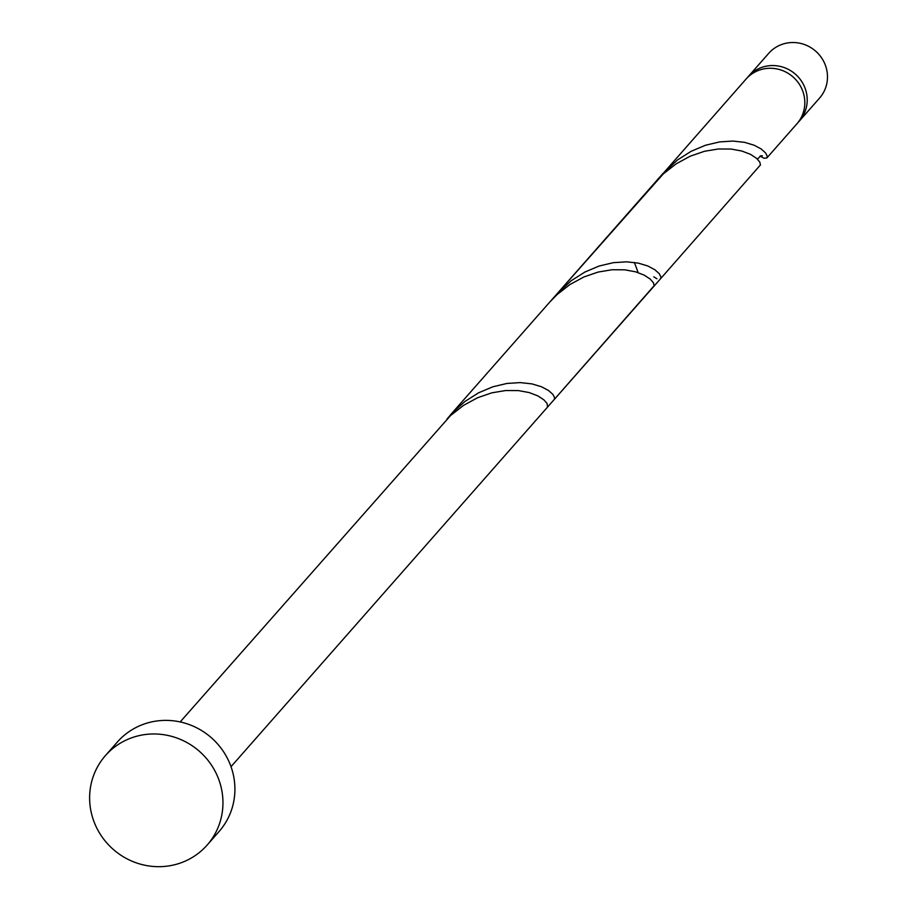 <?xml version="1.0" encoding="UTF-8"?>
<svg xmlns="http://www.w3.org/2000/svg" width="910" height="910" viewBox="0 0 910 910"><rect width="100%" height="100%" fill="white"/><g stroke="black" fill="none" stroke-linecap="round" stroke-linejoin="round"><path stroke-width="1.36" d="M748.452 76.349L768.734 53.315A33.863 32.635 41.4 0 1 779.233 45.5A33.863 32.635 41.4 0 1 820.365 56.17A33.863 32.635 41.4 0 1 819.569 98.075L799.298 121.11A33.863 32.635 -138.6 0 0 800.095 79.204A33.863 32.635 -138.6 0 0 758.951 68.534A33.863 32.635 -138.6 0 0 748.452 76.349A33.863 32.635 -138.6 0 0 747.303 77.748M105.446 755.573L117.401 741.98A67.738 65.27 41.4 0 1 138.4 726.351A67.738 65.27 41.4 0 1 220.675 747.702A67.738 65.27 41.4 0 1 219.094 831.49L207.127 845.083A67.738 65.27 41.4 0 1 186.129 860.712A67.738 65.27 41.4 0 1 103.854 839.361A67.738 65.27 41.4 0 1 105.446 755.573A67.738 65.27 41.4 0 1 126.444 739.944A67.738 65.27 41.4 0 1 208.72 761.283A67.738 65.27 41.4 0 1 207.127 845.083M760.123 156.054L763.934 158.249L766.903 157.908L796.91 123.817A33.863 32.635 -138.6 0 0 797.706 81.923A33.863 32.635 -138.6 0 0 756.563 71.253A33.863 32.635 -138.6 0 0 746.063 79.068L659.613 177.484M766.903 157.908L767.255 156.201L765.549 152.891L761.181 148.978L754.128 145.213L744.573 142.347L732.88 141.061L719.628 141.903L705.478 145.247L691.202 151.265L677.552 159.932L662.901 173.537L556.59 294.317L571.241 280.701L584.891 272.044L599.167 266.016L613.317 262.671L626.569 261.83L638.263 263.115L647.818 265.982L654.87 269.747L659.238 273.671L660.944 276.981L660.592 278.688L554.281 399.456L554.634 397.75L552.927 394.439L548.559 390.526L541.507 386.75L531.952 383.895L520.258 382.598L507.007 383.44L492.856 386.784L478.58 392.813L464.93 401.469L452.634 412.503L446.992 419.032M180.18 721.937L450.609 415.506L463.531 405.382L477.522 397.761L491.844 392.824L505.71 390.526L518.416 390.595L529.301 392.597L537.89 395.907L543.861 399.831L547.149 403.585L547.49 407.157L654.154 285.672L653.46 282.817L650.172 279.051L644.2 275.138L635.612 271.817L624.726 269.826L612.032 269.747L598.154 272.056L583.833 276.993L569.842 284.602L556.92 294.726L549.811 302.018L663.231 173.958L676.153 163.834L690.144 156.224L704.465 151.287L718.343 148.978L731.037 149.047L741.923 151.049L750.511 154.359L756.483 158.283L759.77 162.048L760.464 164.903L660.592 278.688M653.812 276.833L656.906 278.756M638.149 272.602L634.384 262.455M798.059 122.429A33.863 32.635 -138.6 0 0 799.298 121.11M549.811 302.018L450.279 415.085M547.49 407.157L231.015 766.686M757.416 159.136L760.737 155.838L762.353 155.781"/></g></svg>
